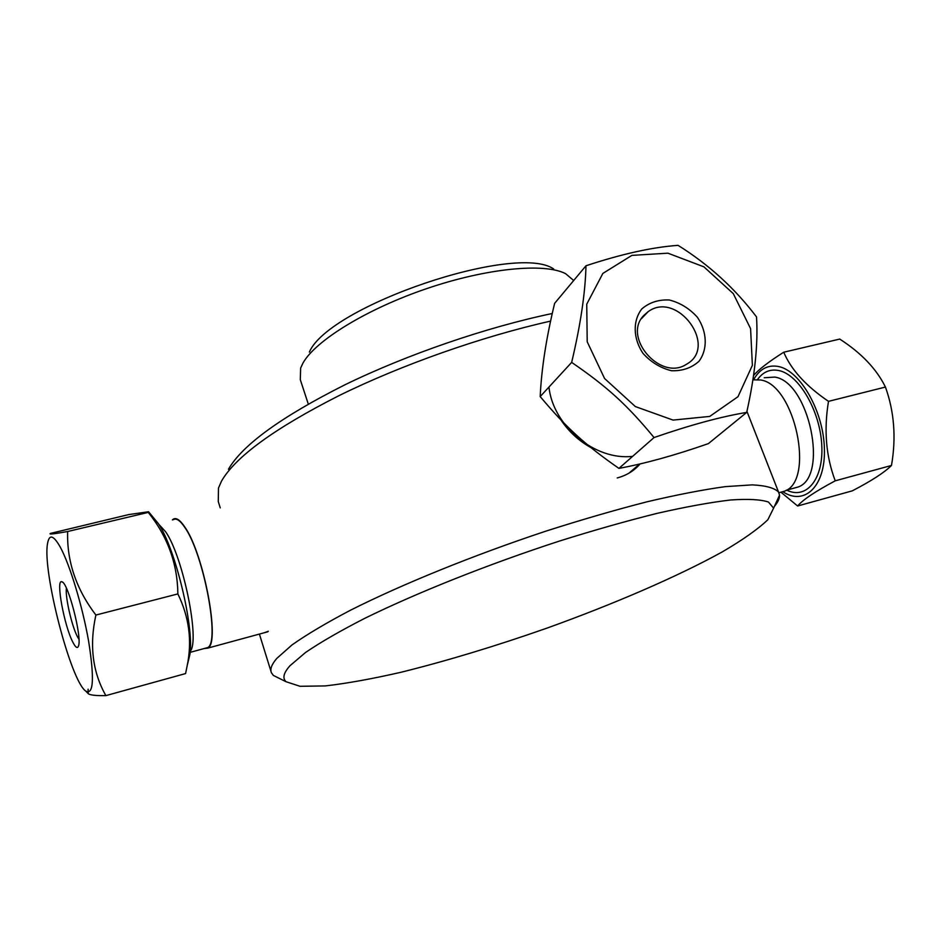 <?xml version="1.0" encoding="UTF-8"?>
<svg xmlns="http://www.w3.org/2000/svg" width="941" height="941" viewBox="0 0 941 941"><rect width="100%" height="100%" fill="white"/><g stroke="black" fill="none" stroke-linecap="round" stroke-linejoin="round"><path stroke-width="1.41" d="M290.004 665.71L305.531 652.489C320.575 642.244 340.324 630.858 364.779 618.331C417.098 592.618 488.767 564.071 559.366 541.087C594.241 530.148 626.918 520.879 657.383 513.292C685.883 506.823 710.255 502.388 730.475 500C747.977 498.777 760.634 499.448 768.444 502.035L773.596 508.152L767.856 519.726C757.87 529.254 742.567 540.04 721.947 552.085C677.144 576.774 613.685 604.122 546.78 628.188C495.578 646.149 447.046 660.829 401.172 672.227C372.271 678.849 346.994 683.413 325.327 685.918L300.05 686.295L286.088 681.743C282.253 678.238 283.559 672.897 290.004 665.71M774.361 506.47C777.972 502.141 779.689 498.389 779.524 495.189L778.548 492.084C774.514 487.932 765.715 485.521 752.177 484.874L725.311 486.638C703.068 489.696 676.92 494.754 646.879 501.835C615.026 510.022 581.267 519.82 545.627 531.23C473.735 555.108 402.219 584.161 350.44 610.238C326.28 622.942 306.801 634.505 292.016 644.926L276.783 658.429C271.69 664.346 269.891 669.098 271.384 672.686L273.361 675.426L280.394 678.92M268.314 631.246L264.574 632.658M220.241 507.881L218.288 501.6L218.477 488.038L221.511 481.122C235.403 456.879 274.466 428.426 338.701 395.785C401.536 364.814 481.921 336.49 550.638 321.093M640.127 463.889C634.116 470.818 626.483 475.499 617.214 477.946M552.296 313.494C486.179 327.339 407.277 354.428 345.053 384.74C281.312 416.792 242.449 444.964 228.451 469.241M553.684 268.985C516.091 242.543 329.068 305.837 309.354 352.063M308.283 404.054L300.308 379.717L300.638 368.06L302.978 363.061C315.47 340.536 367.025 308.824 427.073 288.487C487.109 268.079 544.745 262.668 565.647 273.702L573.692 280.512M779.313 492.602L784.312 491.249C815.271 481.145 795.039 384.94 760.787 379.999L752.859 379.823M891.48 465.466C884.54 472.429 871.472 480.898 852.264 490.861L797.615 505.999C802.779 499.836 815.318 491.437 835.243 480.816L891.48 465.466C896.279 437.836 894.268 411.699 885.446 387.057L828.503 401.348C806.131 386.175 791.205 369.801 783.735 352.216C768.691 361.767 758.611 369.542 753.494 375.565M783.735 352.216L839.725 339.078C861.286 352.957 876.53 368.954 885.446 387.057M780.912 492.167L797.615 505.999M835.243 480.816C825.998 456.456 823.751 429.966 828.503 401.348M782.783 491.661C804.414 506.234 825.504 486.462 824.41 449.057C823.728 411.805 800.509 370.836 778.583 366.531C767.985 364.52 759.658 368.907 753.623 379.682M590.948 447.598C578.797 440.835 568.823 431.648 561.001 420.039M632.611 456.361C595.053 460.749 553.096 426.073 548.944 387.069M737.979 396.714L709.749 416.416L673.062 420.086L635.34 406.559L604.557 378.482L587.208 341.771L586.737 304.19L602.852 273.431L631.882 255.387L667.875 253.176L703.915 266.844L733.298 293.651L750.589 328.644L752.377 365.331L737.979 396.714M641.774 308.954C632.658 320.822 633.034 338.337 642.879 353.228C650.913 362.179 660.464 368.013 671.533 370.73C682.472 371.083 691.659 367.907 699.057 361.215C707.867 349.123 707.162 331.832 697.422 317.293C689.541 308.542 680.178 302.779 669.333 299.991C658.524 299.473 649.337 302.461 641.774 308.954M746.707 412.405C754.929 375.588 758.199 343.759 756.517 316.917C735.003 288.452 708.855 264.597 678.073 245.354C652.36 247.177 621.66 253.988 585.984 265.774C585.349 292.557 580.573 324.774 571.658 362.391C607.133 386.68 627.118 404.912 654.054 437.541C690.423 424.967 721.312 416.592 746.707 412.405L708.373 443.623C675.003 455.279 645.185 463.537 618.919 468.383C584.82 444.599 566.553 427.943 540.193 396.584L571.658 362.391M643.903 315.364L648.149 311.659C677.332 290.157 718.748 346.794 686.412 364.296C660.511 381.575 621.966 337.066 643.903 315.364M618.919 468.383L654.054 437.541M540.193 396.584C541.463 368.943 546.274 337.866 554.625 303.367L585.984 265.774M172.379 519.926L173.273 519.161C176.214 517.374 180.002 519.914 184.648 526.784C203.679 553.12 220.641 643.103 207.796 648.114L204.221 648.525M173.403 519.679C176.32 517.903 180.072 520.42 184.683 527.242C203.562 553.379 220.394 642.621 207.643 647.596L205.209 648.267M60.318 547.203C69.987 564.965 82.62 606.722 88.666 641.503C94.476 678.579 93.524 695.117 85.796 691.129C70.646 681.072 42.133 570.446 47.556 543.498C49.25 533.853 53.496 535.088 60.318 547.203M72.927 642.338C75.621 647.537 77.468 648.772 78.479 646.044C82.326 637.422 67.823 581.644 61.824 581.797C55.531 578.809 64.294 626.259 72.927 642.338M67.658 531.512C53.955 533.97 48.238 534.606 50.508 533.406L128.776 514.574L148.549 511.751L148.255 512.398C167.616 536.523 177.484 563.706 177.873 593.924C189.165 617.12 192.27 641.021 187.188 665.652L185.589 673.568L105.874 695.622C92.571 672.168 89.242 645.314 95.888 615.049C76.127 589.031 66.717 561.189 67.658 531.512L148.255 512.398M88.089 689.188L88.278 693.693C90.113 695.152 95.982 695.787 105.874 695.622M78.95 639.304L77.468 636.775C71.775 626.188 65.035 596.57 66.423 588.219M148.725 511.951L158.37 523.643C175.238 548.121 194.352 627.294 189.917 654.418L188.047 662.123M177.873 593.924L95.888 615.049M764.21 377.753L774.819 377.082C809.095 381.881 829.033 476.934 798.015 487.038L793.016 488.403M786.652 490.132C806.449 500.024 823.869 479.016 821.74 444.728C819.952 410.535 798.815 374.612 778.948 370.566C770.338 368.813 763.257 371.73 757.681 379.329M190.211 651.325C200.174 640.68 183.072 556.743 165.698 531.853L158.747 524.231M773.596 508.152L779.524 495.189M286.088 681.743L273.361 675.426M259.398 634.069L271.055 671.603M746.931 411.37L778.548 492.084M784.312 491.249L778.889 492.719M793.145 488.367L786.17 490.261M639.621 464.007L629 473.135M641.409 318.705L648.149 311.659M207.796 648.114L267.844 631.776M173.273 519.161L175.579 518.609M190.129 652.36L207.643 647.596M85.796 691.129L88.278 693.693M62.718 582.326L61.824 581.797M189.917 654.418L187.188 665.652"/></g></svg>
